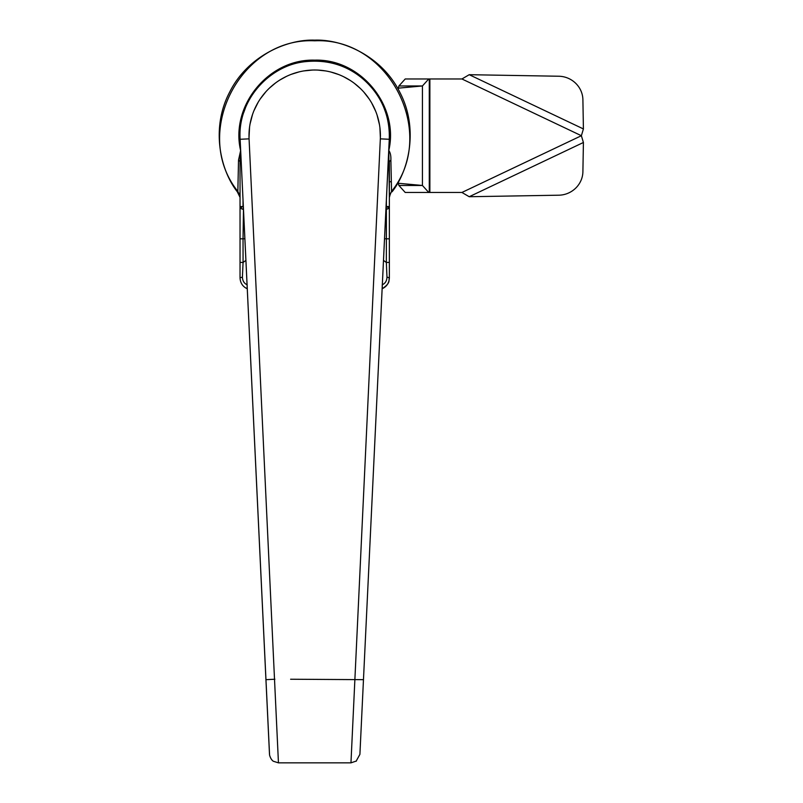 <?xml version="1.0" encoding="UTF-8"?>
<svg xmlns="http://www.w3.org/2000/svg" width="803" height="803" viewBox="0 0 803 803"><rect width="100%" height="100%" fill="white"/><g stroke="black" fill="none" stroke-linecap="round" stroke-linejoin="round"><path stroke-width="1.2" d="M240.137 139.461L269.567 755.051C270.39 758.022 271.645 760.09 273.301 761.244L278.45 762.85L350.961 762.85L380.331 138.849A65.705 65.705 0 0 0 314.706 70.012A65.705 65.705 0 0 0 249.071 138.849L278.45 762.85L350.961 762.85L356.422 761.003M359.915 754.208L363.468 679.659L290.616 679.238M428.742 192.459L422.438 185.473L398.91 185.473L405.214 192.459L461.926 192.459L469.213 196.725L558.798 195.199A23.889 22.845 -25.4 0 0 582.898 171.752L583.41 142.482L581.382 135.717L583.41 128.942L582.898 99.672A23.889 22.845 -154.6 0 0 558.798 76.235L469.213 74.699L461.926 78.975L405.214 78.975L398.91 85.961L422.438 85.961L428.742 78.975M398.91 185.473L398.318 183.265L422.438 185.473L422.438 85.961L398.318 88.159L398.91 85.961M397.666 88.29L398.318 88.159L398.318 89.454M398.318 181.98L398.318 183.265L397.666 183.144M391.322 181.92L389.365 181.548M388.742 150.482L388.803 150.472C390.368 152.64 391.061 155.852 390.88 160.118L391.553 191.425L392.075 191.807C409.259 169.985 418.644 127.988 399.824 92.285C381.967 56.1 342.449 39.046 314.706 40.15C286.952 39.046 247.444 56.1 229.578 92.285C210.757 127.988 220.152 169.985 237.327 191.807L240.037 197.357M239.806 195.771L239.374 194.687M238.812 193.794L237.849 191.425C191.164 133.308 240.248 37.109 314.706 40.802C389.154 37.109 438.237 133.308 391.553 191.425L389.636 195.641M389.736 195.36L390.529 193.884M390.589 193.071L389.365 197.428L388.803 150.472C399.282 105.725 360.637 58.619 314.706 60.155C268.764 58.619 230.12 105.725 240.599 150.472L240.037 161.544L238.521 160.118L240.659 150.482M242.416 277.145C242.596 280.93 244.172 283.469 247.153 284.764L247.163 288.709C242.647 286.581 240.278 282.937 240.037 277.778L242.416 277.145L243.068 262.481L245.909 260.383M389.365 277.778C389.124 282.937 386.755 286.581 382.238 288.709C391.121 282.696 388.361 280.558 389.365 277.778L389.365 262.38L386.333 262.481L386.986 277.145L389.365 277.778L389.365 238.832L389.365 262.38L389.365 238.832L386.373 238.802L386.333 262.481L383.493 260.373M386.986 277.145C386.815 280.93 385.239 283.469 382.248 284.764L382.238 288.709M392.075 191.807C409.259 169.985 418.644 127.988 399.824 92.285C381.967 56.1 342.449 39.046 314.706 40.15C286.952 39.046 247.444 56.1 229.578 92.285C210.757 127.988 220.152 169.985 237.327 191.807L237.849 191.425L238.521 160.118M240.037 197.428L240.037 161.544L240.037 197.428L238.812 193.071M244.875 238.742L243.038 238.802L243.47 209.362M243.028 200.037L243.028 206.562L240.037 206.562L240.037 161.533L240.037 262.38L243.068 262.481L243.038 238.802L240.037 238.832L240.037 277.778M386.373 209.362L386.373 206.562L387.367 206.562L388.491 208.539L386.373 209.362L386.373 238.802L384.527 238.742M387.367 206.562L389.365 206.562L389.365 238.832M390.88 160.118L389.365 161.544L389.365 197.428M389.365 206.562L389.365 161.544L389.365 206.562L388.491 208.539M243.339 206.562L243.028 209.362L240.92 208.539L240.037 206.562M362.464 700.668L362.765 694.434M356.11 761.234L359.905 754.358L389.325 138.046M385.711 112.661L383.874 107.622M370.544 86.152L366.77 82.207M345.551 67.723L341.546 66.047M315.689 61.058L313.702 61.058M262.631 82.207L258.867 86.152M245.527 107.622L243.69 112.661M249.382 333.104L240.137 139.551M266.566 693.009L266.425 689.958M274.887 679.238L265.934 679.669L269.487 754.077M380.331 138.849L389.274 139.28L363.468 679.659L389.274 139.28C392.376 98.167 355.91 59.924 314.706 61.058C273.492 59.924 237.026 98.167 240.127 139.28L249.342 332.271M257.101 494.799L253.467 418.554L257.101 494.799M380.371 137.775L379.929 127.868M379.458 124.636L377.069 115.06M375.714 111.336L371.719 103.075M369.229 99.06L363.889 92.154M360.437 88.541L354.404 83.361M350.028 80.32L343.614 76.717M338.736 74.569L330.977 72.059M325.747 70.945L317.847 70.092M312.487 70.052L303.946 70.905M298.987 71.919L291.258 74.338M286.39 76.426L279.926 79.969M275.489 83L269.447 88.089M265.923 91.703L260.363 98.779M258.054 102.443L253.909 110.784M252.503 114.558L250.064 123.963M249.552 127.185L249.03 137.765M583.41 128.942L469.213 74.699M461.926 78.975L581.382 135.717L461.926 192.459M429.284 192.459L429.284 78.975M429.876 78.975L429.876 192.459M469.213 196.725L583.41 142.482M242.044 206.562L240.92 208.539M386.373 206.562L386.373 200.037M380.02 333.104L363.468 679.659M249.071 138.849L240.127 139.28C237.487 101.79 267.429 65.866 304.779 61.721C330.143 58.98 351.724 66.749 369.521 85.028C383.372 100.475 389.957 118.553 389.274 139.28L380.12 331.047M257.111 494.969L253.467 418.554M265.934 679.669L240.127 139.28"/></g></svg>
